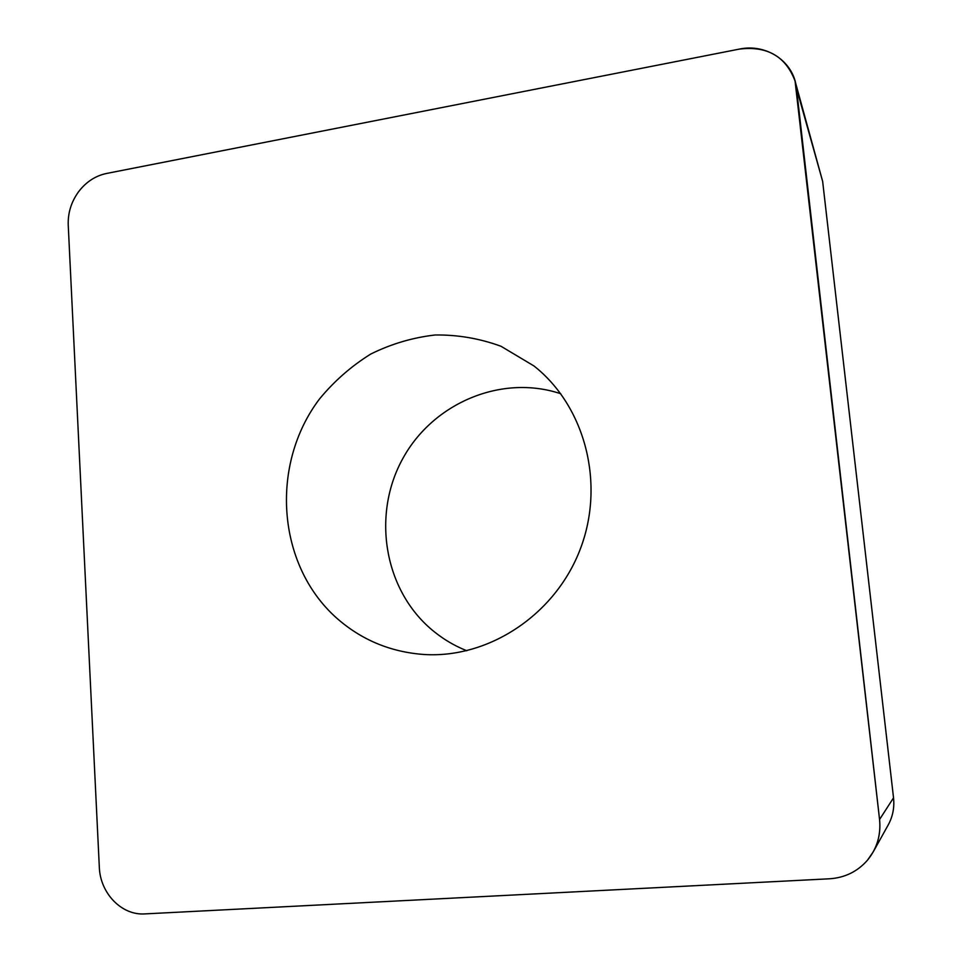 <?xml version="1.0" encoding="UTF-8"?>
<svg xmlns="http://www.w3.org/2000/svg" width="962" height="962" viewBox="0 0 962 962"><rect width="100%" height="100%" fill="white"/><g stroke="black" fill="none" stroke-linecap="round" stroke-linejoin="round"><path stroke-width="1.44" d="M796.476 88.251L879.557 819.504C880.771 831.108 878.655 841.906 873.207 851.911L867.459 860.22C857.491 871.572 844.84 877.765 829.509 878.787L144.877 913.9C121.597 915.608 100.072 893.145 99.314 867.039L68.23 225.048C67.821 213.011 71.236 201.96 78.475 191.883C85.967 182.01 95.274 175.878 106.373 173.497L739.165 49.134C767.075 45.659 785.713 56.301 795.069 81.061L879.557 819.504C881.048 834.944 877.019 848.52 867.459 860.22C857.491 871.572 844.84 877.765 829.509 878.787L144.877 913.9C121.597 915.608 100.072 893.145 99.314 867.039L68.23 225.048C67.821 213.011 71.236 201.96 78.475 191.883C85.967 182.01 95.274 175.878 106.373 173.497L739.165 49.134C766.449 43.17 794.023 61.628 796.476 88.251L822.642 181.361L795.069 81.061M533.958 365.957L500.998 346.272C479.725 338.48 457.78 334.716 435.197 334.98C412.734 337.554 391.257 343.903 370.791 354.028C351.322 366.125 334.223 381.108 319.48 399.002C269.997 464.369 276.575 564.201 336.183 617.664C361.015 639.742 390.259 652.008 423.881 654.485C488.624 658.693 555.314 614.838 580.266 549.134C605.459 483.537 585.028 406.168 533.958 365.957M873.207 851.911L888.239 824.891C892.796 816.522 894.564 807.503 893.53 797.823L822.642 181.361M466.774 650.745C453.138 645.274 440.812 637.698 429.81 628.018C383.237 586.988 372.27 513.263 403.006 458.201C433.369 402.934 501.647 373.941 560.762 393.747M879.557 819.504L893.53 797.823"/></g></svg>
